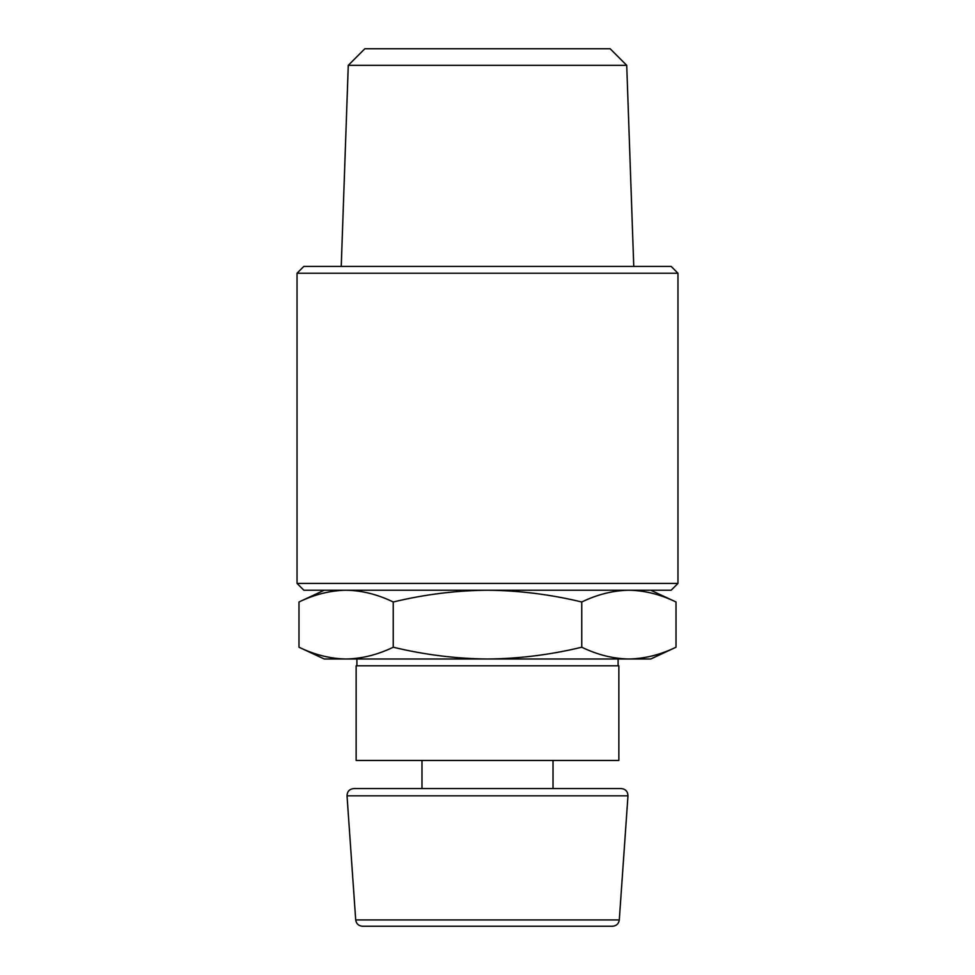 <?xml version="1.0" encoding="UTF-8"?>
<svg xmlns="http://www.w3.org/2000/svg" width="975" height="975" viewBox="0 0 975 975"><rect width="100%" height="100%" fill="white"/><g stroke="black" fill="none" stroke-linecap="round" stroke-linejoin="round"><path stroke-width="1.46" d="M324.248 590.216L298.984 601.989C314.584 594.433 330.293 590.509 346.113 590.216C330.318 590.521 314.608 594.445 298.984 601.989L298.984 647.217L324.248 659.003L346.113 659.003C361.92 658.686 377.63 654.761 393.242 647.217C424.491 654.773 455.91 658.698 487.5 659.003C519.066 658.71 550.485 654.786 581.758 647.217C597.346 654.786 613.056 658.71 628.887 659.003C644.682 658.686 660.392 654.761 676.016 647.217C660.416 654.786 644.707 658.71 628.887 659.003L650.752 659.003L676.016 647.217L676.016 601.989C660.416 594.433 644.707 590.509 628.887 590.216C613.08 590.521 597.37 594.445 581.758 601.989L581.758 647.217M298.984 647.217C314.584 654.786 330.293 658.71 346.113 659.003L628.887 659.003M362.493 926.25L612.507 926.25L362.493 926.25C358.581 925.909 356.314 923.8 355.704 919.925L347.027 795.832C347.197 791.456 349.452 789.031 353.815 788.556L621.185 788.556L553.02 788.556L553.02 760.463M553.02 788.556L353.815 788.556M421.98 788.556L421.98 760.463M356.143 760.463L618.857 760.463L618.857 665.803L356.143 665.803L356.143 760.463M356.899 665.803L356.899 659.003M581.758 601.989C550.509 594.445 519.09 590.521 487.5 590.216C455.934 590.509 424.515 594.433 393.242 601.989L393.242 647.217M393.242 601.989C377.654 594.433 361.944 590.509 346.113 590.216M626.73 65.337L348.27 65.337L364.845 48.75L610.155 48.75L626.73 65.337L633.762 266.419M348.27 65.337L341.238 266.419M303.834 266.419L671.166 266.419L677.966 273.232L297.034 273.232L303.834 266.419M297.034 583.416L677.966 583.416L671.166 590.216L303.834 590.216L297.034 583.416L297.034 273.232M355.704 919.925L619.296 919.925C618.686 923.8 616.419 925.909 612.507 926.25M347.027 795.832L627.973 795.832C627.803 791.456 625.548 789.031 621.185 788.556M619.296 919.925L627.973 795.832M618.101 665.803L618.101 659.003M677.966 583.416L677.966 273.232M650.752 590.216L676.016 601.989"/></g></svg>
